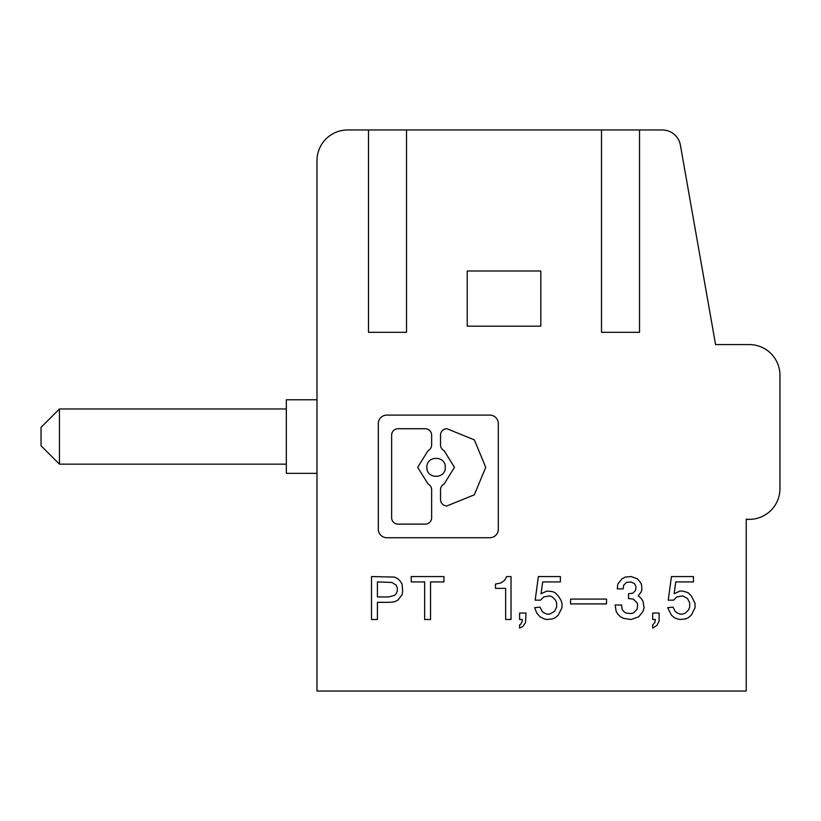 <?xml version="1.0" encoding="UTF-8"?>
<svg xmlns="http://www.w3.org/2000/svg" width="821" height="821" viewBox="0 0 821 821"><rect width="100%" height="100%" fill="white"/><g stroke="black" fill="none" stroke-linecap="round" stroke-linejoin="round"><path stroke-width="1.23" d="M316.988 473.348L286.324 473.348L286.324 399.765L316.988 399.765M59.451 464.152L41.05 445.762L41.05 427.361L59.451 408.971L59.451 464.152L286.324 464.152M749.286 344.584L715.563 344.584L749.286 344.584A30.664 30.664 0 0 1 779.95 375.238L779.95 488.68A30.664 30.664 0 0 1 749.286 519.344L746.227 519.344L749.286 519.344L746.227 519.344L746.227 691.036L316.988 691.036L316.988 160.618A30.664 30.664 0 0 1 347.652 129.964L368.496 129.964L368.496 332.32L406.518 332.32L368.496 332.32M746.227 519.19A30.664 30.664 0 0 0 749.286 519.344L746.227 519.344L746.227 651.176M406.518 332.32L406.518 129.964L368.496 129.964M406.518 129.964L601.506 129.964L601.506 332.32L639.528 332.32L601.506 332.32M639.528 332.32L639.528 129.964L601.506 129.964M639.528 129.964L662.29 129.964A18.401 18.401 0 0 1 680.404 145.163L715.563 344.584L680.404 145.163M779.95 488.68L779.95 375.238M522.289 621.087L520.678 624.309L519.611 624.843L519.611 628.065L522.823 626.454L525.512 622.698L526.045 613.041L519.611 613.041L519.611 619.486L522.289 619.486L522.289 621.087M411.229 581.925L424.642 581.925L424.642 619.486L430.543 619.486L430.543 581.925L443.956 581.925L443.956 576.558L411.229 576.558L411.229 581.925M637.106 602.85L637.65 604.995L637.106 609.285L633.35 613.041L630.672 613.574L625.838 613.041L623.693 611.429L622.082 609.285L621.548 604.995L615.114 604.995L616.181 611.429L617.792 614.118L620.481 616.797L623.693 618.408L631.205 619.486L638.717 616.797L643.007 611.429L644.085 607.673L643.007 601.239L640.862 598.016L638.184 595.872L641.406 591.582L641.94 588.893L641.406 584.07L639.261 580.847L637.106 578.702L631.205 576.558L625.304 577.091L622.082 578.702L617.792 584.07L617.259 588.893L623.16 588.893L623.693 585.147L626.382 582.458L630.672 581.925L634.428 583.536L636.039 586.748L635.505 590.504L632.817 593.193L628.527 593.727L628.527 598.56L633.35 599.094L637.106 602.85M390.303 602.316L394.593 601.772L397.816 600.161L402.105 594.804L402.639 591.048L402.105 584.07L399.96 580.847L397.816 578.702L394.593 577.091L371.523 576.558L371.523 619.486L377.424 619.486L377.424 602.316L390.303 602.316M556.628 607.14L554.483 611.429L549.649 614.118L546.971 614.118L544.292 613.041L542.137 611.429L539.992 607.14L534.635 607.673L536.78 613.041L539.992 616.797L544.292 618.942L546.971 619.486L552.338 618.942L555.017 617.874L558.239 615.186L561.995 607.673L561.995 603.384L560.917 600.161L558.239 595.872L555.017 592.649L552.338 591.582L546.971 591.048L541.07 593.727L542.681 581.925L560.384 581.925L560.384 576.558L538.381 576.558L535.169 600.161L540.536 600.161L543.748 596.949L549.649 595.872L552.338 596.949L555.56 600.161L556.628 602.85L556.628 607.14M386.835 537.734L489.778 537.734A8.528 8.528 0 0 0 498.306 529.217L498.306 423.626A8.528 8.528 0 0 0 489.778 415.098L386.835 415.098A8.528 8.528 0 0 0 378.307 423.626L378.307 529.217A8.528 8.528 0 0 0 386.835 537.734M659.109 621.087L659.109 613.041L652.674 613.041L652.674 619.486L655.353 619.486L654.819 622.698L652.674 624.843L652.674 628.065L656.964 625.386L659.109 621.087M570.574 603.917L606.524 603.917L606.524 599.094L570.574 599.094L570.574 603.917M682.713 614.118L680.034 614.118L677.356 613.041L675.201 611.429L673.056 607.14L667.689 607.673L671.445 615.186L674.667 617.874L677.356 618.942L680.034 619.486L685.402 618.942L688.08 617.874L691.303 615.186L695.059 607.673L695.059 603.384L691.303 595.872L688.08 592.649L682.713 591.048L680.034 591.048L674.133 593.727L675.745 581.925L693.447 581.925L693.447 576.558L671.445 576.558L668.232 600.161L673.6 600.161L676.812 596.949L682.713 595.872L687.546 598.56L689.691 602.85L689.691 607.14L688.614 609.818L685.402 613.041L682.713 614.118M504.587 580.314L500.831 582.992L495.463 584.07L495.463 588.359L505.654 588.359L505.654 619.486L511.021 619.486L511.021 576.558L506.731 576.558L504.587 580.314M391.915 582.458L377.424 581.925L377.424 596.949L388.692 596.949L394.593 595.338L396.204 593.727L397.272 591.048L397.272 587.826L396.204 585.147L391.915 582.458M398.031 524.116L425.247 524.116A6.394 6.394 0 0 0 431.641 517.723L431.641 489.778A6.414 6.414 0 0 0 428.049 484.01L417.684 467.334L428.049 450.657A6.414 6.414 0 0 0 431.641 444.89L431.641 435.12A6.394 6.394 0 0 0 425.247 428.726L398.031 428.726A6.394 6.394 0 0 0 391.638 435.12L391.638 517.723A6.394 6.394 0 0 0 398.031 524.116M440.528 435.12L440.528 444.89A6.414 6.414 0 0 0 444.12 450.657L454.485 467.334L444.12 484.01A6.414 6.414 0 0 0 440.528 489.778L440.528 499.548A6.394 6.394 0 0 0 446.922 505.941L474.333 494.806L485.734 467.334L474.333 439.861L446.922 428.726A6.394 6.394 0 0 0 440.528 435.12M426.879 467.334C426.315 479.29 445.854 479.29 445.28 467.334C445.854 455.378 426.315 455.378 426.879 467.334M540.803 326.183L467.221 326.183L467.221 271.002L540.803 271.002L540.803 326.183M316.988 332.32L316.988 160.618M653.198 129.964L662.29 129.964M286.324 408.971L59.451 408.971"/></g></svg>
